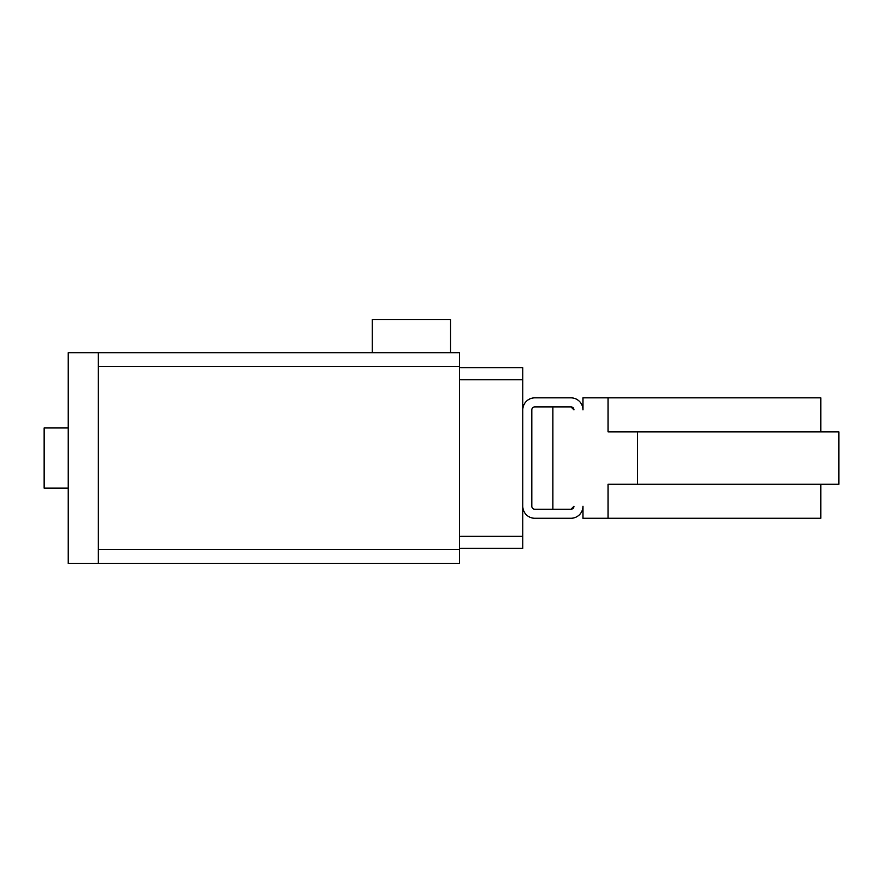 <?xml version="1.0" encoding="UTF-8"?>
<svg xmlns="http://www.w3.org/2000/svg" width="883" height="883" viewBox="0 0 883 883"><rect width="100%" height="100%" fill="white"/><g stroke="black" fill="none" stroke-linecap="round" stroke-linejoin="round"><path stroke-width="1.32" d="M450.529 352.703L372.262 352.703L372.262 319.591L450.529 319.591L450.529 352.703L459.557 352.703L459.557 563.409L98.333 563.409L459.557 563.409M68.234 488.156L44.15 488.156L44.15 427.957L68.234 427.957M459.557 352.703L68.234 352.703L68.234 563.409L98.333 563.409L98.333 352.703L372.262 352.703M510.738 367.747L459.557 367.747L522.78 367.747L522.78 409.889A12.042 12.042 0 0 1 534.822 397.847L570.937 397.847A12.042 12.042 0 0 1 582.979 409.889L582.979 397.847L820.793 397.847L820.793 431.864M459.557 548.365L522.78 548.365L522.78 506.224A12.042 12.042 0 0 0 534.822 518.266L570.937 518.266A12.042 12.042 0 0 0 582.979 506.224L582.979 518.266L608.045 518.266L608.045 484.248L637.581 484.248L637.581 431.864L608.045 431.864L608.045 397.847M570.937 509.226L573.95 506.224A3.013 3.013 0 0 1 570.937 509.226L552.879 509.226L552.879 406.886L570.937 406.886L534.822 406.886A3.013 3.013 0 0 0 531.809 409.889L531.809 506.224A3.013 3.013 0 0 0 534.822 509.226L570.937 509.226M573.95 409.889L570.937 406.886A3.013 3.013 0 0 1 573.95 409.889M820.793 484.248L820.793 518.266L608.045 518.266M637.581 484.248L838.85 484.248L838.85 431.864L637.581 431.864M522.78 506.224L522.78 409.889M459.557 536.323L522.78 536.323M459.557 379.789L522.78 379.789M98.333 549.568L459.557 549.568M98.333 366.544L459.557 366.544"/></g></svg>

